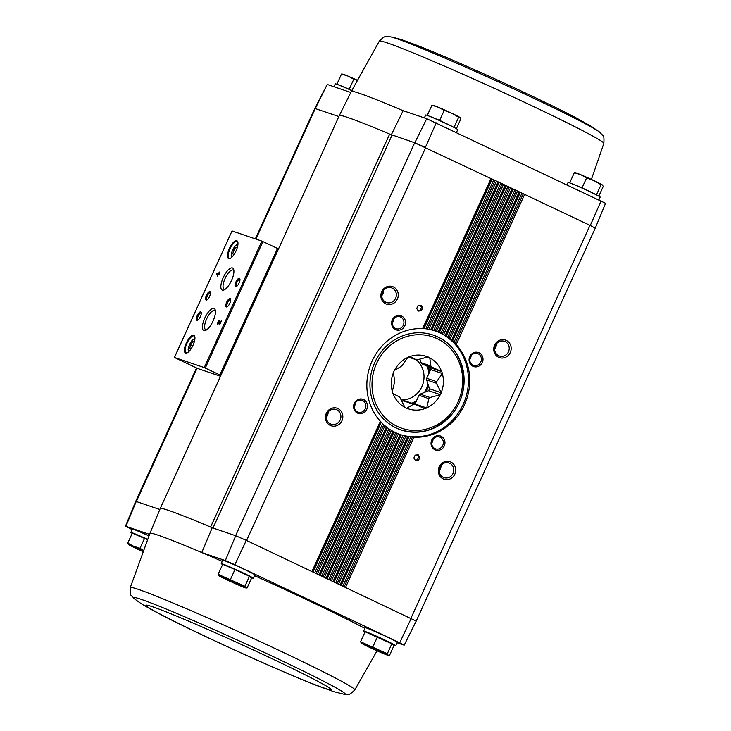 <?xml version="1.0" encoding="UTF-8"?>
<svg xmlns="http://www.w3.org/2000/svg" width="731" height="731" viewBox="0 0 731 731"><rect width="100%" height="100%" fill="white"/><g stroke="black" fill="none" stroke-linecap="round" stroke-linejoin="round"><path stroke-width="1.1" d="M327.25 84.449L314.805 108.435L315.308 108.526L327.25 84.449L350.825 92.471M397.043 642.787L404.197 645.153L399.711 642.787L234.861 564.707L225.349 560.567L201.774 552.545A127.962 4.916 -155.5 0 0 149.937 533.374L160.226 508.529A128.903 4.953 -155.5 0 1 160.226 508.52A128.903 4.953 -155.5 0 1 210.583 527.06L212.218 527.755A128.903 4.953 -155.5 0 0 210.583 527.06L389.66 134.102L414.788 142.792L426.721 118.705L403.137 110.692L391.304 134.796M255.941 239.092L315.308 108.526M255.357 238.891L314.805 108.426L338.864 116.54M365.016 632.004A17.617 0.676 24.5 0 1 363.654 631.072L365.189 627.701A17.617 0.676 24.5 0 1 381.509 634.389A17.617 0.676 24.5 0 1 397.262 642.311L395.727 645.683A17.617 0.676 24.5 0 1 394.557 645.418A17.617 0.676 24.5 0 1 393.442 645.016M222.599 564.542A17.617 0.676 24.5 0 1 221.237 563.61L222.772 560.238A17.617 0.676 24.5 0 1 239.083 566.936A17.617 0.676 24.5 0 1 254.836 574.858L253.301 578.23A17.617 0.676 24.5 0 1 252.14 577.965A17.617 0.676 24.5 0 1 251.025 577.563M364.888 628.368A127.962 4.916 -155.5 0 0 254.479 575.644M222.261 561.362A127.962 4.916 -155.5 0 0 201.774 552.545L212.218 527.755M159.824 509.507L136.231 501.484L125.887 526.311L149.526 534.352M225.349 560.567L235.711 535.741L212.986 528.01L392.063 135.061M389.486 655.46L394.027 645.473L391.862 643.773L365.116 631.785L360.566 641.763L387.311 653.752L388.143 655.168L389.486 655.46L388.143 655.168A14.839 0.567 24.5 0 1 388.097 655.332A14.839 0.567 24.5 0 1 383.081 653.441A14.839 0.567 24.5 0 1 369.712 647.447A14.839 0.567 24.5 0 1 361.397 643.17L361.37 643.152A14.839 0.567 24.5 0 1 366.459 644.897A14.839 0.567 24.5 0 1 379.828 650.892A14.839 0.567 24.5 0 1 388.143 655.168M147.388 539.624L132.293 533.155L127.751 543.133L133.636 546.267L140.032 548.277L143.221 550.26M247.06 587.998L251.61 578.02L249.445 576.32L234.989 569.467L222.699 564.323L218.149 574.31L244.894 586.299L245.726 587.715L247.06 587.998L245.726 587.715A14.839 0.567 24.5 0 1 245.68 587.879A14.839 0.567 24.5 0 1 240.663 585.988A14.839 0.567 24.5 0 1 227.295 579.994A14.839 0.567 24.5 0 1 218.98 575.717L218.953 575.699A14.839 0.567 24.5 0 1 224.033 577.435A14.839 0.567 24.5 0 1 237.411 583.439A14.839 0.567 24.5 0 1 245.726 587.715M601.074 200.924L590.264 225.495L595.272 228.136L605.57 203.3L426.721 118.705M234.861 564.707L246.31 540.355L416.195 621.094L595.262 228.145M590.264 225.495L595.272 228.136M246.585 540.483L425.661 147.534L414.788 142.792M311.954 571.45L380.376 421.312A54.715 51.042 108.8 0 1 372.116 361.059A54.715 51.042 108.8 0 1 422.609 328.63L424.026 328.502L492.109 179.113L414.678 142.755L235.601 535.704M220.753 375.716A129.46 4.971 -155.5 0 1 220.406 375.186L204.232 367.592L174.389 357.45L197.461 368.424L220.506 376.264M401.648 316.094A7.42 6.917 108.8 0 0 391.615 323.65A7.42 6.917 108.8 0 0 402.461 328.786A7.42 6.917 108.8 0 0 401.648 316.094M393.406 286.945A9.275 8.653 108.8 0 0 380.869 296.384A9.275 8.653 108.8 0 0 394.42 302.798A9.275 8.653 108.8 0 0 393.406 286.945M363.609 399.574A7.42 6.917 108.8 0 0 353.576 407.121A7.42 6.917 108.8 0 0 364.422 412.257A7.42 6.917 108.8 0 0 363.609 399.574M337.978 408.583A9.275 8.653 108.8 0 0 325.432 418.022A9.275 8.653 108.8 0 0 338.992 424.437A9.275 8.653 108.8 0 0 337.978 408.583M422.728 307.806L421.394 310.721L418.388 311.077L416.707 308.5L418.031 305.576L421.047 305.229L422.728 307.806L421.531 307.395L420.197 310.319L421.394 310.721M439.952 332.833L438.216 331.975A54.715 51.042 108.8 0 0 436.526 331.344L430.696 329.681A54.715 51.042 108.8 0 0 428.887 329.325L496.45 181.06L589.99 225.367L410.913 618.316M344.219 586.728L412.43 437.065L413.965 437.229A54.715 51.042 108.8 0 0 464.459 404.791A54.715 51.042 108.8 0 0 456.208 344.539L451.639 340.098A54.715 51.042 108.8 0 0 450.205 338.919L445.197 335.447A54.715 51.042 108.8 0 0 443.635 334.542L442.319 333.893L509.205 187.136M441.076 436.27A7.42 6.917 108.8 0 0 431.043 443.818A7.42 6.917 108.8 0 0 441.889 448.953A7.42 6.917 108.8 0 0 441.076 436.27M450.853 462.047A9.275 8.653 108.8 0 0 438.317 471.486A9.275 8.653 108.8 0 0 451.868 477.9A9.275 8.653 108.8 0 0 450.853 462.047M479.116 352.79A7.42 6.917 108.8 0 0 469.083 360.337A7.42 6.917 108.8 0 0 479.929 365.473A7.42 6.917 108.8 0 0 479.116 352.79M506.291 340.408A9.275 8.653 108.8 0 0 493.745 349.847A9.275 8.653 108.8 0 0 507.305 356.271A9.275 8.653 108.8 0 0 506.291 340.408M419.877 457.35L418.543 460.274L415.528 460.621L413.847 458.054L415.181 455.13L418.196 454.783L419.877 457.35L418.671 456.948L417.346 459.863L418.543 460.274M132.192 533.374A17.617 0.676 24.5 0 1 130.84 532.442L132.375 529.07A17.617 0.676 24.5 0 1 148.914 535.86M125.887 526.311L132.119 529.628M246.31 540.355L235.711 535.741M136.231 501.484L135.728 501.375L196.511 368.013M337.183 583.393L404.435 435.813L405.879 436.179A54.715 51.042 108.8 0 0 407.688 436.535L412.43 437.065M330.138 580.058L397.006 433.328L398.368 433.876A54.715 51.042 108.8 0 0 400.049 434.516L404.435 435.813M323.093 576.722L390.107 429.682L391.387 430.404A54.715 51.042 108.8 0 0 392.94 431.308L397.006 433.328M316.048 573.387L383.748 424.848L384.945 425.762A54.715 51.042 108.8 0 0 386.37 426.941L390.107 429.682M333.08 581.456L400.049 434.516L400.935 434.817L333.93 581.858M506.19 185.784L439.322 332.523L442.319 333.893M430.696 329.681L498.076 181.827L503.495 184.404L436.526 331.344L435.137 330.869L502.16 183.801M428.887 329.325L427.407 329.032L495.115 180.466L492.109 179.113M422.609 328.63L491.031 178.492L495.115 180.466M424.026 328.502L427.407 329.032M383.748 424.848L380.376 421.312M220.406 375.186L278.054 248.704A129.46 4.971 -155.5 0 0 278.392 249.225M217.582 276.099L218.295 274.554L219.209 274.856L219.638 273.915L218.724 273.604L219.428 272.051L218.368 273.485L217.107 273.056L216.678 273.997L217.582 276.099M217.856 324.244L219.291 321.147L219.145 324.683L219.629 324.847L221.475 320.799L219.729 323.732L219.967 321.01A2.23 0.795 -64.7 0 0 219.739 320.205A2.23 0.795 -64.7 0 0 218.066 321.878A2.23 0.795 -64.7 0 0 217.829 324.235A2.23 0.795 -64.7 0 0 217.856 324.244M236.789 240.755A9.832 3.518 -64.7 0 0 228.702 250.139A9.832 3.518 -64.7 0 0 230.055 258.472A9.832 3.518 -64.7 0 0 235.903 251.199A9.832 3.518 -64.7 0 0 237.822 242.062A9.832 3.518 -64.7 0 0 236.789 240.755M193.752 335.2A9.832 3.518 -64.7 0 0 185.665 344.584A9.832 3.518 -64.7 0 0 187.008 352.918A9.832 3.518 -64.7 0 0 192.856 345.644A9.832 3.518 -64.7 0 0 194.784 336.507A9.832 3.518 -64.7 0 0 193.752 335.2M200.733 311.863A4.633 1.663 -64.7 0 0 196.922 316.285A4.633 1.663 -64.7 0 0 197.553 320.215A4.633 1.663 -64.7 0 0 200.312 316.788A4.633 1.663 -64.7 0 0 201.217 312.475A4.633 1.663 -64.7 0 0 200.733 311.863M209.952 291.623A4.633 1.663 -64.7 0 0 206.142 296.046A4.633 1.663 -64.7 0 0 206.782 299.984A4.633 1.663 -64.7 0 0 209.532 296.548A4.633 1.663 -64.7 0 0 210.446 292.245A4.633 1.663 -64.7 0 0 209.952 291.623M213.982 308.427A12.199 4.368 -64.7 0 0 203.949 320.068A12.199 4.368 -64.7 0 0 205.621 330.421A12.199 4.368 -64.7 0 0 212.876 321.393A12.199 4.368 -64.7 0 0 215.27 310.054A12.199 4.368 -64.7 0 0 213.982 308.427M232.431 267.948A12.199 4.368 -64.7 0 0 222.398 279.598A12.199 4.368 -64.7 0 0 224.07 289.942A12.199 4.368 -64.7 0 0 231.325 280.914A12.199 4.368 -64.7 0 0 233.71 269.575A12.199 4.368 -64.7 0 0 232.431 267.948M230.192 298.504A4.633 1.663 -64.7 0 0 226.382 302.936A4.633 1.663 -64.7 0 0 227.012 306.865A4.633 1.663 -64.7 0 0 229.772 303.438A4.633 1.663 -64.7 0 0 230.676 299.125A4.633 1.663 -64.7 0 0 230.192 298.504M239.412 278.273A4.633 1.663 -64.7 0 0 235.601 282.696A4.633 1.663 -64.7 0 0 236.241 286.625A4.633 1.663 -64.7 0 0 238.991 283.199A4.633 1.663 -64.7 0 0 239.905 278.886A4.633 1.663 -64.7 0 0 239.412 278.273M278.054 248.704L261.872 241.102L232.038 230.959L174.453 357.459M239.978 279.47A3.838 1.371 -64.7 0 0 239.814 279.343A3.838 1.371 -64.7 0 0 239.759 279.324A3.838 1.371 -64.7 0 0 236.899 282.294A3.838 1.371 -64.7 0 0 236.533 286.269A3.838 1.371 -64.7 0 0 236.734 286.324M230.758 299.71A3.838 1.371 -64.7 0 0 230.594 299.582A3.838 1.371 -64.7 0 0 230.539 299.555A3.838 1.371 -64.7 0 0 227.679 302.524A3.838 1.371 -64.7 0 0 227.304 306.508A3.838 1.371 -64.7 0 0 227.515 306.554M233.893 270.671A10.618 3.801 -64.7 0 0 233.262 270.086A10.618 3.801 -64.7 0 0 233.116 270.022A10.618 3.801 -64.7 0 0 225.185 278.246A10.618 3.801 -64.7 0 0 224.17 289.266A10.618 3.801 -64.7 0 0 225.029 289.394M215.453 311.141A10.618 3.801 -64.7 0 0 214.813 310.565A10.618 3.801 -64.7 0 0 214.667 310.501A10.618 3.801 -64.7 0 0 206.745 318.725A10.618 3.801 -64.7 0 0 205.731 329.745A10.618 3.801 -64.7 0 0 206.581 329.873M210.519 292.82A3.838 1.371 -64.7 0 0 210.354 292.692A3.838 1.371 -64.7 0 0 210.3 292.674A3.838 1.371 -64.7 0 0 207.44 295.644A3.838 1.371 -64.7 0 0 207.074 299.628A3.838 1.371 -64.7 0 0 207.275 299.673M201.299 313.06A3.838 1.371 -64.7 0 0 201.135 312.932A3.838 1.371 -64.7 0 0 201.08 312.914A3.838 1.371 -64.7 0 0 198.22 315.883A3.838 1.371 -64.7 0 0 197.845 319.858A3.838 1.371 -64.7 0 0 198.055 319.913M194.236 342.099L192.829 341.624L190.563 344.749L189.758 348.376L191.074 348.824M194.866 336.863A9.275 3.317 -64.7 0 0 194.117 335.977A9.275 3.317 -64.7 0 0 193.989 335.922A9.275 3.317 -64.7 0 0 187.063 343.113A9.275 3.317 -64.7 0 0 186.177 352.735A9.275 3.317 -64.7 0 0 187.328 352.762M237.273 247.663L235.875 247.179L233.6 250.304L232.796 253.931L234.121 254.379M237.904 242.418A9.275 3.317 -64.7 0 0 237.155 241.532A9.275 3.317 -64.7 0 0 237.027 241.486A9.275 3.317 -64.7 0 0 230.101 248.668A9.275 3.317 -64.7 0 0 229.214 258.299A9.275 3.317 -64.7 0 0 230.375 258.317M219.921 320.434A2.23 0.795 -64.7 0 0 219.081 321.165M218.158 323.12A2.23 0.795 -64.7 0 0 218.057 323.806M219.62 324.838L219.885 321.795L219.291 321.147M219.611 273.97L218.724 273.604M218.861 273.668L218.368 273.485M218.843 273.705L217.107 273.056M217.573 273.275L217.144 274.226L216.678 273.997M217.445 274.262L217.664 275.039L217.445 274.262M217.144 274.226L217.637 275.98M237.228 247.827L235.875 247.179M235.821 251.354L233.6 250.304M194.181 342.263L192.829 341.624M192.783 345.8L190.563 344.749M389.66 134.102A128.903 4.953 -155.5 0 0 339.312 115.562A128.903 4.953 -155.5 0 0 339.303 115.571L160.226 508.52M392.355 322.8A6.168 5.747 108.8 0 0 393.616 319.081M400.707 317.09A6.168 5.747 108.8 0 0 392.702 320.845A6.168 5.747 108.8 0 0 403.475 324.856A6.168 5.747 108.8 0 0 400.707 317.09M431.783 442.968A6.168 5.747 108.8 0 0 433.044 439.258M440.126 437.257A6.168 5.747 108.8 0 0 432.131 441.012A6.168 5.747 108.8 0 0 442.904 445.024A6.168 5.747 108.8 0 0 440.126 437.257M381.756 295.726A7.767 7.246 108.8 0 0 383.583 290.335M392.273 288.142A7.767 7.246 108.8 0 0 391.551 287.85A7.767 7.246 108.8 0 0 382.194 292.866A7.767 7.246 108.8 0 0 386.553 302.552A7.767 7.246 108.8 0 0 395.773 297.928A7.767 7.246 108.8 0 0 392.273 288.142M439.203 470.828A7.767 7.246 108.8 0 0 441.031 465.437M449.72 463.244A7.767 7.246 108.8 0 0 448.998 462.951A7.767 7.246 108.8 0 0 439.642 467.968A7.767 7.246 108.8 0 0 444 477.654A7.767 7.246 108.8 0 0 453.211 473.03A7.767 7.246 108.8 0 0 449.72 463.244M469.823 359.488A6.168 5.747 108.8 0 0 471.084 355.778M478.175 353.786A6.168 5.747 108.8 0 0 470.17 357.541A6.168 5.747 108.8 0 0 480.943 361.553A6.168 5.747 108.8 0 0 478.175 353.786M354.316 406.272A6.168 5.747 108.8 0 0 355.577 402.562M362.658 400.57A6.168 5.747 108.8 0 0 354.663 404.325A6.168 5.747 108.8 0 0 365.436 408.337A6.168 5.747 108.8 0 0 362.658 400.57M494.631 349.19A7.767 7.246 108.8 0 0 496.468 343.798M505.148 341.605A7.767 7.246 108.8 0 0 504.436 341.313A7.767 7.246 108.8 0 0 495.07 346.33A7.767 7.246 108.8 0 0 499.428 356.015A7.767 7.246 108.8 0 0 508.648 351.392A7.767 7.246 108.8 0 0 505.148 341.605M326.318 417.364A7.767 7.246 108.8 0 0 328.155 411.973M336.836 409.78A7.767 7.246 108.8 0 0 336.123 409.488A7.767 7.246 108.8 0 0 326.757 414.504A7.767 7.246 108.8 0 0 331.116 424.19A7.767 7.246 108.8 0 0 340.335 419.567A7.767 7.246 108.8 0 0 336.836 409.78M400.04 434.506A54.715 51.042 108.8 0 0 464.468 401.346A54.715 51.042 108.8 0 0 439.696 332.742A54.715 51.042 108.8 0 0 435.155 330.878M437.778 336.964A50.073 46.72 108.8 0 0 433.154 335.09A50.073 46.72 108.8 0 0 372.801 367.446A50.073 46.72 108.8 0 0 400.899 429.91A50.073 46.72 108.8 0 0 460.329 400.049A50.073 46.72 108.8 0 0 437.778 336.964M420.197 310.319L418.05 310.565M420.179 305.33L421.531 307.395M417.346 459.863L415.199 460.119M417.328 454.883L418.671 456.948M411.188 618.453L399.711 642.787M456.208 344.539L524.62 194.409L519.202 191.842L451.639 340.098M450.205 338.919L517.585 191.074L512.157 188.507L445.197 335.447M443.635 334.542L510.54 187.739L505.121 185.171L438.216 331.975M425.387 147.406L436.224 122.845M367.565 632.808A13.386 0.512 24.5 0 1 378.667 637.35A13.386 0.512 24.5 0 1 391.45 643.582M363.654 631.072A17.617 0.676 24.5 0 1 379.974 637.761A17.617 0.676 24.5 0 1 395.727 645.683M134.742 534.178A13.386 0.512 24.5 0 1 147.452 539.451M130.84 532.442A17.617 0.676 24.5 0 1 147.516 539.295M225.148 565.355A13.386 0.512 24.5 0 1 236.25 569.897A13.386 0.512 24.5 0 1 249.024 576.119M221.237 563.61A17.617 0.676 24.5 0 1 237.548 570.308A17.617 0.676 24.5 0 1 253.301 578.23M249.445 576.32L244.894 586.299M234.989 569.467L230.439 579.455M218.953 575.699L218.953 575.699A14.839 0.567 24.5 0 0 218.98 575.717L218.149 574.31M144.583 538.299L140.032 548.277M142.737 551.521A14.839 0.567 24.5 0 1 136.889 548.817A14.839 0.567 24.5 0 1 128.574 544.54L128.555 544.522A14.839 0.567 24.5 0 1 133.636 546.267A14.839 0.567 24.5 0 1 143.139 550.461M128.555 544.522L128.555 544.522A14.839 0.567 24.5 0 0 128.574 544.54L127.751 543.133M391.862 643.773L387.311 653.752M377.406 636.929L372.856 646.908M361.37 643.152L361.37 643.152A14.839 0.567 24.5 0 0 361.397 643.17L360.566 641.763M354.818 91.878A13.661 0.521 -155.5 0 0 339.915 85.436M351.849 90.416L337.558 84.504M351.757 90.598A17.617 0.676 -155.5 0 0 336.443 84.102A17.617 0.676 -155.5 0 0 335.273 83.837L333.957 86.733M453.494 127.176A13.661 0.521 -155.5 0 0 442.045 121.584A13.661 0.521 -155.5 0 0 430.312 116.604M455.166 128.026L439.66 120.359L427.955 115.672M456.464 132.43L457.743 129.625A17.617 0.676 -155.5 0 0 444.905 123.036A17.617 0.676 -155.5 0 0 426.84 115.27A17.617 0.676 -155.5 0 0 425.68 115.005L424.355 117.91M595.92 194.629A13.661 0.521 -155.5 0 0 584.462 189.037A13.661 0.521 -155.5 0 0 572.729 184.066M597.583 195.488L582.077 187.812L570.381 183.134M598.881 199.892L600.16 197.078A17.617 0.676 -155.5 0 0 587.331 190.499A17.617 0.676 -155.5 0 0 569.266 182.732A17.617 0.676 -155.5 0 0 568.097 182.467L567.028 184.806M596.533 194.665L601.083 184.678L602.426 184.97L603.249 186.387L598.808 196.146M582.077 187.812L586.627 177.834L594.111 180.694L601.083 184.678M569.787 182.668L574.338 172.69L580.734 174.7L586.627 177.834M575.681 172.982L574.338 172.69M602.463 184.998A14.839 0.567 -155.5 0 0 602.445 184.989A14.839 0.567 -155.5 0 0 594.111 180.694A14.839 0.567 -155.5 0 0 580.734 174.7A14.839 0.567 -155.5 0 0 575.717 172.808L575.014 172.69M454.115 127.203L458.666 117.225L460.027 117.536A14.839 0.567 -155.5 0 0 460.027 117.536A14.839 0.567 -155.5 0 0 460 117.517L460.832 118.925L456.382 128.693M439.66 120.359L444.201 110.381L451.685 113.241L458.666 117.225M427.37 115.215L431.92 105.237L438.317 107.247L444.201 110.381M433.255 105.52L431.92 105.237M460 117.517A14.839 0.567 -155.5 0 0 451.685 113.241A14.839 0.567 -155.5 0 0 438.317 107.247A14.839 0.567 -155.5 0 0 433.3 105.355L432.597 105.237M349.254 89.182L353.804 79.204L357.03 80.291M336.973 84.038L341.514 74.059L347.919 76.07L353.804 79.204M342.857 74.352L341.514 74.059M357.121 80.127A14.839 0.567 -155.5 0 0 347.919 76.07A14.839 0.567 -155.5 0 0 342.903 74.187L342.199 74.059M419.804 359.104L420.955 362.622A22.442 20.934 -71.2 0 1 421.988 363.81L430.056 367.629A27.824 25.95 -71.2 0 1 430.696 369.575L426.73 378.274A22.442 20.934 -71.2 0 1 426.63 379.928L436.526 383.291L441.232 392.757A27.824 25.95 -71.2 0 1 440.364 394.676L430.047 397.509L420.151 394.137A22.442 20.934 -71.2 0 1 418.982 395.279L428.878 398.651A22.442 20.934 108.8 0 0 430.047 397.509M426.63 379.928L429.536 388.782L441.232 392.757M429.536 388.782A27.824 25.95 -71.2 0 1 428.668 390.692L440.364 394.676M428.668 390.692L420.151 394.137M428.878 398.651L426.721 407.962A27.824 25.95 -71.2 0 1 424.848 408.711L414.97 404.28L405.075 400.908A22.442 20.934 -71.2 0 1 403.521 400.88L413.417 404.243A22.442 20.934 108.8 0 0 414.97 404.28M418.982 395.279L415.016 403.978L426.721 407.962M413.417 404.243L406.71 408.3A27.824 25.95 -71.2 0 1 404.928 407.459L400.222 397.993A22.442 20.934 108.8 0 1 399.199 396.805L392.922 393.598A27.824 25.95 -71.2 0 1 392.291 391.652L394.448 382.34A22.442 20.934 108.8 0 1 394.548 380.687L393.442 372.454A27.824 25.95 -71.2 0 1 394.32 370.535L401.027 366.478A22.442 20.934 108.8 0 1 402.196 365.336L407.962 357.249A27.824 25.95 -71.2 0 1 409.835 356.49L416.103 359.707L408.373 357.075M403.521 400.88L401.904 401.529M427.608 357.02L429.746 357.742A27.824 25.95 -71.2 0 0 427.973 356.902L417.657 359.734A22.442 20.934 108.8 0 0 416.103 359.707M420.955 362.622L430.851 365.984L429.746 357.742M421.988 363.81L431.884 367.172A22.442 20.934 108.8 0 0 430.851 365.984M431.884 367.172L441.752 371.613A27.824 25.95 -71.2 0 1 442.392 373.559L436.626 381.646L426.73 378.274M430.056 367.629L441.752 371.613M430.696 369.575L442.392 373.559M436.526 383.291A22.442 20.934 108.8 0 0 436.626 381.646M407.907 357.377A27.732 25.868 108.8 0 0 394.438 370.489M427.854 356.956A27.732 25.868 108.8 0 0 409.954 356.545M441.643 371.558A27.732 25.868 108.8 0 0 429.791 357.87M441.195 392.629A27.732 25.868 108.8 0 0 442.337 373.687M426.776 407.834A27.732 25.868 108.8 0 0 440.245 394.722M406.829 408.254A27.732 25.868 108.8 0 0 424.729 408.656M393.04 393.653A27.732 25.868 108.8 0 0 404.892 407.341M393.488 372.572A27.732 25.868 108.8 0 0 392.346 391.524M401.145 399.967A22.442 20.934 108.8 0 0 422.527 385.045A22.442 20.934 108.8 0 0 416.067 359.689M136.341 501.521L197.068 368.26M345.544 587.358L413.965 437.229M340.125 584.791L407.688 436.535M338.499 584.023L405.879 436.179M331.463 580.688L398.368 433.876M326.035 578.12L392.94 431.308M324.418 577.353L391.387 430.404M318.999 574.785L386.37 426.941M317.373 574.018L384.945 425.762M455.066 343.497L523.286 193.806M453.823 342.611L521.907 193.231M452.452 341.286L520.28 192.454M341.24 585.321L409.022 436.59M342.866 586.088L410.904 436.791M340.966 585.193L408.666 436.645M452.325 340.838L520.033 192.262M448.971 338.078L516.241 190.471M447.664 337.338L514.862 189.896M446.166 336.306L513.235 189.119M334.195 581.986L401.228 434.89M335.821 582.753L402.982 435.393M445.965 335.995L512.988 188.927M440.948 333.29L507.817 186.56M327.159 578.65L393.982 432.003M328.786 579.418L395.608 432.779M326.885 578.523L393.753 431.793M439.066 332.349L505.953 185.592M433.702 330.403L500.781 183.225M431.957 329.9L499.154 182.448M320.114 575.315L387.266 427.955M321.741 576.083L388.773 428.996M319.84 575.187L387.101 427.598M431.637 329.873L498.907 182.257M425.908 328.712L493.736 179.881M313.069 571.98L381.107 422.682M314.695 572.748L382.477 424.017M312.795 571.852L381.006 422.18M423.642 328.621L491.862 178.921M204.232 367.592L261.872 241.102M219.876 374.921L277.524 248.43M205.292 368.049L262.932 241.568M194.903 338.919A6.954 2.495 -64.7 0 0 189.777 344.182A6.954 2.495 -64.7 0 0 188.954 351.483M237.94 244.474A6.954 2.495 -64.7 0 0 232.814 249.737A6.954 2.495 -64.7 0 0 231.992 257.038M219.885 321.795L219.419 321.576M377.041 650.818L354.809 689.89A123.375 4.733 -155.5 0 0 265.207 643.92A123.375 4.733 -155.5 0 0 138.451 589.405A123.375 4.733 -155.5 0 0 130.282 587.569L149.937 533.374M141.074 599.319A116.403 4.468 -155.5 0 0 134.367 598.78C144.784 606.419 144.263 605.323 149.407 608.475C162.236 615.584 181.06 624.987 205.868 636.683C245.534 655.415 292.912 676.303 317.939 685.97L333.884 691.681L343.671 694.167A116.403 4.468 -155.5 0 0 268.414 654.373A116.403 4.468 -155.5 0 0 141.074 599.319M152.715 606.821A101.728 3.902 -155.5 0 0 251.437 657.589A101.728 3.902 -155.5 0 0 311.516 678.03A101.728 3.902 -155.5 0 0 152.715 606.821M339.312 115.562L351.309 91.494A127.962 4.916 24.5 0 1 403.137 110.692M351.309 91.494L379.325 41.11A123.375 4.733 24.5 0 1 493.535 87.976A123.375 4.733 24.5 0 1 603.843 143.431L591.406 179.433M379.325 41.11C386.132 34.576 384.616 37.089 390.464 36.833A116.403 4.468 24.5 0 1 496.678 81.086A116.403 4.468 24.5 0 1 599.767 132.22C603.404 136.798 604.309 134.001 603.843 143.431M437.458 336.854A50.073 46.72 108.8 0 0 432.999 335.036M437.321 338.755A48.219 44.984 108.8 0 0 372.106 387.841A48.219 44.984 108.8 0 0 442.593 421.22A48.219 44.984 108.8 0 0 437.321 338.755M413.143 403.658A28.564 26.645 108.8 0 0 415.82 402.224M425.945 391.798A28.564 26.645 108.8 0 0 428.576 385.849M429.654 371.869A28.564 26.645 108.8 0 0 428.357 366.825M411.891 403.229A27.824 25.95 108.8 0 0 416.524 400.67M424.464 392.392A27.824 25.95 108.8 0 0 428.046 384.241M428.914 373.486A27.824 25.95 108.8 0 0 427.169 366.268M174.389 357.45L232.038 230.959M188.543 351.867L188.15 349.701L188.982 345.909L191.787 340.756L194.939 338.352M231.581 257.431L231.197 255.256L232.029 251.464L234.825 246.32L237.986 243.916M400.049 434.516L400.606 434.707M435.137 330.869L435.85 331.106M125.43 526.219L135.728 501.375M404.197 645.153L416.195 621.094M245.68 587.879L246.384 587.998M388.097 655.332L388.801 655.451M130.282 587.569C129.826 596.999 130.721 594.202 134.367 598.78M354.809 689.89C347.993 696.424 349.519 693.911 343.671 694.167M390.464 36.833C403.055 39.675 401.895 40.013 407.642 41.822C421.431 46.848 440.866 54.889 465.976 65.936C506.135 83.581 552.983 105.629 576.704 118.175L591.461 126.463L599.767 132.22M432.834 334.981L437.485 336.863C466.131 349.025 472.93 393.141 449.867 416.332C435.53 430.714 419.101 435.21 400.579 429.801"/></g></svg>
